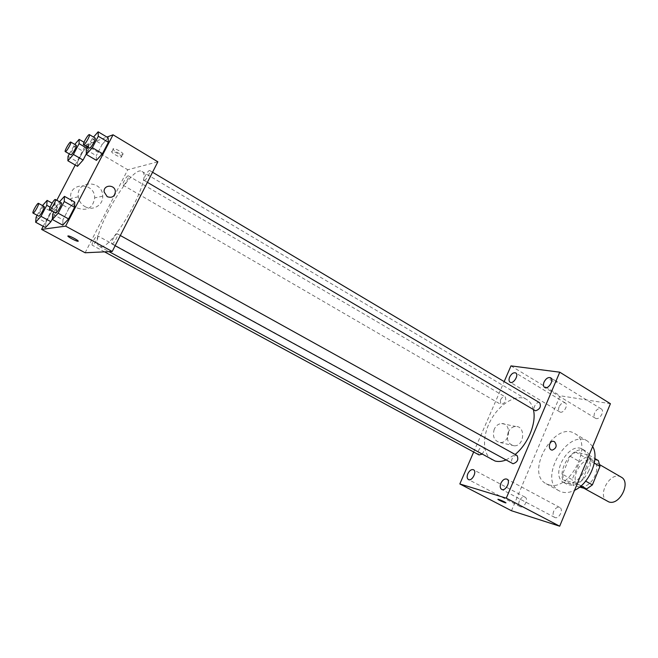 <?xml version="1.0" encoding="UTF-8"?>
<svg xmlns="http://www.w3.org/2000/svg" width="658" height="658" viewBox="0 0 658 658"><rect width="100%" height="100%" fill="white"/><g stroke="black" fill="none" stroke-linecap="round" stroke-linejoin="round"><path stroke-width="0.49" stroke-dasharray="3.29 2.47" d="M621.185 477.116C610.682 470.355 596.23 495.795 607.416 501.355M580.529 486.13C591.155 489.741 603.049 465.683 593.055 460.847C582.782 454.201 568.068 480.11 579.04 485.53L580.529 486.13M594.289 463.133L590.316 460.847L588.745 454.999L575.602 452.054L570.058 456.175L562.508 474.27L572.139 479.657L579.616 461.653L585.159 457.573L598.377 460.584M579.632 487.101L573.587 485.497L572.139 479.657M590.316 460.847L582.643 479.411L585.678 481.121M581.121 485.867L576.926 483.531L563.914 480.126L573.587 485.497M576.926 483.531L582.643 479.411M562.508 474.27L563.914 480.126M588.877 470.692C582.708 482.511 575.454 487.052 567.097 484.329C552.539 477.149 572.279 442.382 585.908 451.207C591.147 455.023 592.134 461.513 588.877 470.692M585.612 468.833C588.885 459.638 587.907 453.14 582.684 449.332C569.096 440.523 549.307 475.364 563.832 482.52L565.74 483.285C573.718 484.222 580.34 479.402 585.612 468.833M570.058 456.175L579.616 461.653M588.745 454.999L594.898 458.568M575.602 452.054L585.159 457.573M592.677 446.519L587.701 441.205C567.229 427.922 537.528 480.217 559.423 491L562.08 492.069C565.888 493.089 570.034 492.513 574.533 490.342M548.821 484.814C569.581 492.233 594.322 442.999 574.705 433.548C554.455 420.388 524.516 473.11 546.189 483.753L548.821 484.814M559.103 406.809C558.214 409.194 558.42 410.888 559.736 411.875C563.19 414.252 568.948 404.851 565.222 402.91C562.927 402.153 560.887 403.453 559.103 406.809M519.351 500.919C518.356 503.666 518.627 505.583 520.165 506.66C523.875 508.905 528.991 498.945 525.059 497.16C522.88 496.494 520.98 497.744 519.351 500.919M553.658 511.356C552.638 514.211 552.967 516.226 554.645 517.394C558.683 519.853 564.07 509.465 559.785 507.491C557.408 506.734 555.368 508.017 553.658 511.356M594.618 412.92C593.713 415.387 593.968 417.156 595.375 418.217C599.134 420.824 605.253 411.069 601.215 408.906C598.698 408.042 596.502 409.383 594.618 412.92M511.472 510.74L560.114 395.746L610.41 403.708M510.978 365.889L560.114 395.746M473.661 452.013L504.16 381.615M494.265 429.197C492.233 436.558 494.191 441 500.121 442.513C510.164 443.36 511.85 423.078 501.692 423.555C498.443 423.744 495.968 425.627 494.265 429.197M508.231 432.24C506.175 439.741 508.14 444.257 514.137 445.787C524.286 446.634 526.013 425.973 515.749 426.474C512.459 426.68 509.958 428.597 508.231 432.24M498.09 499.282L505.986 502.844M556.199 382.216L557.055 382.208C558.856 381.796 550.927 378.021 549.496 378.613C549.652 379.814 551.889 381.015 556.199 382.216L557.055 382.216C558.856 381.796 550.927 378.021 549.488 378.613C549.652 379.822 551.889 381.023 556.199 382.216M500.36 400.138L500.746 404.349L501.231 404.53C505.303 402.984 506.611 400.418 505.155 396.84C503.403 396.305 501.807 397.407 500.36 400.138M517.04 455.517C515.173 454.941 513.511 456.052 512.056 458.848C511.217 461.11 511.406 462.689 512.631 463.577M539.692 402.77C536.755 400.78 531.845 408.972 535.012 410.592M481.82 454.25C484.354 451.396 484.823 449.044 483.227 447.201L482.857 447.062C481.22 446.922 479.797 448.049 478.605 450.426C477.774 452.605 477.922 454.11 479.049 454.933M506.051 459.975L515.124 454.456M533.391 409.638C532.232 404.867 529.961 401.462 526.597 399.431C516.843 393.591 500.294 403.239 491.246 419.352C482.043 435.374 482.232 454.538 492.25 459.917M100.929 246.684C113.744 248.206 153.61 174.954 141.955 171.45C131.436 163.62 87.292 241.363 99.399 246.388L100.929 246.684M97.376 235.729L97.573 235.761C99.095 236.28 93.568 246.215 92.301 245.228C90.878 244.76 95.747 235.654 97.376 235.729M144.406 180.424C146.29 180.234 151.258 171.113 149.777 170.578C148.412 169.468 142.457 179.733 144.086 180.391L144.406 180.424M112.033 243.929C113.826 244.069 118.991 234.412 117.412 233.886C115.989 232.792 110.125 243.263 111.811 243.888L112.033 243.929M123.309 185.178C124.995 185.021 129.733 176.319 128.384 175.859C127.167 174.863 121.566 184.594 123.038 185.153L123.309 185.178M85.121 252.762L127.751 169.756L157.862 161.802M68.045 156.365L77.562 161.876L77.496 166.326L77.562 161.876L83.089 151.299L88.641 144.99L88.682 149.308L86.321 153.824L88.682 149.308L88.641 144.99L84.01 142.26M68.893 208.38L74.716 202.088L68.893 208.38L62.946 219.805L68.893 208.38L58.677 202.722L59.524 201.784M62.732 225.143L62.946 219.805L62.732 225.143M75.242 165.018L85.721 144.982L106.933 137.078M43.189 226.311L56.802 200.279M102.105 144.521L108.134 137.793L102.105 144.521L96.29 155.699L102.105 144.521L92.169 138.616L93.518 137.086M96.413 160.346L96.29 155.699L96.413 160.346M36.108 217.206L45.871 222.486L45.509 227.553L45.871 222.486L51.513 211.687L56.884 205.781L56.621 210.716L52.41 218.785L56.621 210.716L56.884 205.781L52.105 203.141M85.721 144.982L127.751 169.756M77.299 208.035C87.218 211.333 93.017 207.944 94.694 197.869C94.884 181.649 68.169 182.085 70.76 198.469C71.434 202.664 73.614 205.855 77.299 208.035M122.799 154.359C124.971 153.931 115.824 148.297 113.497 148.659C110.593 148.757 120.151 154.77 122.594 154.4L122.799 154.359M67.938 236.008L68.309 235.926C70.587 236.025 80.523 241.618 77.8 241.256M121.401 157.065C123.581 156.637 114.418 151.019 112.099 151.365C109.195 151.447 118.761 157.451 121.204 157.097L121.401 157.065M84.964 206.604C92.819 211.35 103.273 205.148 102.714 196.207C102.919 179.609 75.662 180.021 78.302 196.8C78.985 201.101 81.205 204.367 84.964 206.604M107.213 196.676L104.161 191.972M37.103 215.298L42.507 205.567M44.111 206.447C43.115 205.609 37.432 215.766 38.682 216.153M50.074 207.114L56.621 210.716M45.871 222.486L51.513 211.687L56.884 205.781M41.791 206.365L51.513 211.687M69.304 153.972L74.765 144.415M76.254 145.286C75.308 144.439 69.575 154.424 70.784 154.827M87.078 148.363L88.682 149.308M77.562 161.876L83.089 151.299L88.641 144.99M73.614 145.747L83.089 151.299M53.792 212.082L58.677 202.722M61.309 202.779C60.191 201.841 54.153 212.592 55.543 213.044M52.689 214.195L62.946 219.805M87.695 147.186L92.169 138.616M95.163 138.065C94.094 137.119 87.999 147.68 89.34 148.157M86.305 149.835L96.29 155.699M599.8 464.745L593.055 460.847M583.868 488.228L579.04 485.53M563.832 482.52L567.097 484.329M582.684 449.332L585.908 451.207M546.189 483.753L559.423 491M574.705 433.548L587.701 441.205M565.222 402.91L515.716 372.954M559.736 411.875L510.082 382.216M525.059 497.16L473.497 469.754M520.165 506.66L468.422 479.542M559.785 507.491L506.981 479.156M554.645 517.394L501.643 489.379M601.215 408.906L550.623 377.774M595.375 418.217L544.627 387.414M500.121 442.513L514.137 445.787M501.692 423.555L515.749 426.474M99.399 246.388L109.055 251.636M141.955 171.45L526.597 399.431M483.227 447.201L97.573 235.761M104.523 251.85L92.301 245.228M144.086 180.391L147.408 182.348M149.777 170.578L152.549 172.24M111.811 243.888L115.15 245.714M117.412 233.886L120.34 235.515M123.038 185.153L500.746 404.349M128.384 175.859L505.155 396.84M121.204 157.097L122.594 154.4M112.099 151.365L113.497 148.659M78.302 196.8L70.76 198.469M102.714 196.207L94.694 197.869"/><path stroke-width="0.99" d="M583.868 488.228L608.938 501.972C619.737 505.714 631.359 482.075 621.185 477.116L599.8 464.745M594.289 463.133L599.981 466.423L598.377 460.584L594.898 458.568M599.981 466.423L592.381 484.888L586.673 488.968L579.632 487.101M585.678 481.121L592.381 484.888M581.121 485.867L586.673 488.968M574.533 490.342C589.502 483.614 599.857 458.379 592.677 446.519M504.16 381.615L510.978 365.889L559.769 372.189L610.41 403.708L559.687 526.194L511.472 510.74L459.827 483.951L473.661 452.013M509.629 377.108C508.683 379.559 508.831 381.262 510.082 382.216C513.372 384.502 519.277 374.789 515.716 372.954C513.503 372.272 511.48 373.654 509.629 377.108M467.822 473.744C466.761 476.556 466.958 478.498 468.422 479.542C471.95 481.705 477.264 471.449 473.497 469.754C471.408 469.146 469.516 470.478 467.822 473.744M500.878 483.268C499.792 486.204 500.047 488.236 501.643 489.379C505.5 491.748 511.101 481.031 506.981 479.156C504.694 478.456 502.654 479.83 500.878 483.268M544.051 382.068C543.089 384.601 543.278 386.386 544.627 387.414C548.204 389.923 554.497 379.822 550.623 377.774C548.196 376.993 546 378.424 544.051 382.068M559.769 372.189L506.265 498.164L559.687 526.194M554.464 441.65L553.115 441.279C548.698 441.033 547.892 450.187 552.342 450.088C556.528 448.262 557.236 445.45 554.464 441.65L553.115 441.279C548.698 441.033 547.892 450.187 552.342 450.088C556.52 448.262 557.227 445.45 554.455 441.65M506.265 498.164L459.827 483.951M498.863 499.463C503.107 501.059 505.426 502.202 505.837 502.876C504.628 502.876 496.519 499.101 498.09 499.282L498.863 499.463M505.986 502.844L505.837 502.876C504.628 502.868 496.519 499.101 498.09 499.282M115.15 245.714L513.034 463.742C517.476 462.229 518.808 459.49 517.04 455.517L120.34 235.515M147.408 182.348L535.579 410.806C539.955 409.235 541.32 406.562 539.692 402.77L152.549 172.24M104.523 251.85L479.049 454.933L481.82 454.25M109.055 251.636L495.087 461.036C498.386 461.883 502.038 461.521 506.051 459.975M515.124 454.456C528.103 444.084 536.796 422.576 533.391 409.638M106.933 137.078L113.044 134.8L157.862 161.802L112.205 251.488L85.121 252.762L41.577 229.395L43.189 226.311M113.044 134.8L65.635 226.13L112.205 251.488M107.213 196.676L104.161 191.972C103.174 184.437 115.249 184.215 115.364 191.717C114.665 196.61 111.942 198.264 107.213 196.676C111.942 198.264 114.665 196.61 115.364 191.717L115.364 191.717C115.249 184.215 103.174 184.437 104.153 191.972M86.321 153.824L83.073 160.059L77.496 166.326L83.073 160.059L86.321 153.824M74.716 202.088L74.617 207.286L68.58 218.917L62.732 225.143L68.58 218.917L74.617 207.286L74.716 202.088L64.451 196.355L64.254 201.521L58.159 213.2L52.369 219.501L52.689 214.195L53.792 212.082M56.802 200.279L75.242 165.018M65.635 226.13L41.577 229.395M108.134 137.793L108.373 142.292L102.459 153.668L96.413 160.346L102.459 153.668L108.373 142.292L108.134 137.793L98.149 131.806L98.289 136.264L92.326 147.688L86.33 154.449L86.305 149.835L87.695 147.186M52.41 218.785L50.888 221.697L45.509 227.553L50.888 221.697L52.41 218.785M68.103 235.926L68.3 235.926C70.587 236.033 80.523 241.618 77.8 241.256C75.703 241.19 66.211 235.975 68.103 235.926M77.8 241.256L77.8 241.256C75.933 241.206 67.322 236.625 67.938 236.008M42.507 205.567L47.113 200.386L46.759 205.296L40.977 216.317L35.647 222.248L36.108 217.206L37.103 215.298M33.023 213.085L38.83 216.169C40.196 216.153 45.295 206.752 44.111 206.447L38.468 203.355C37.506 202.532 31.806 212.715 33.023 213.085L33.171 213.093C34.504 213.06 39.62 203.643 38.468 203.355M47.113 200.386L52.105 203.141M46.759 205.296L50.074 207.114M40.977 216.317L50.888 221.697M35.647 222.248L45.509 227.553M74.765 144.415L79.116 139.373L79.075 143.65L73.416 154.449L67.889 160.782L68.045 156.365L69.304 153.972M65.274 151.628L71.015 154.827C72.479 154.515 77.373 145.599 76.254 145.286L70.76 142.062C69.83 141.231 64.089 151.241 65.274 151.628L65.496 151.628C66.935 151.291 71.854 142.358 70.76 142.062M79.116 139.373L84.01 142.26M79.075 143.65L87.078 148.363M73.416 154.449L83.073 160.059M67.889 160.782L77.496 166.326M59.524 201.784L64.451 196.355M49.597 209.787L55.733 213.069C57.262 213.036 62.625 203.141 61.309 202.779L55.379 199.489C54.293 198.576 48.24 209.351 49.597 209.787L49.778 209.803C51.275 209.754 56.662 199.835 55.379 199.489M64.254 201.521L74.617 207.286M58.159 213.2L68.58 218.917M52.369 219.501L62.732 225.143M93.518 137.086L98.149 131.806M83.558 144.744L89.611 148.157C91.256 147.787 96.397 138.427 95.163 138.065L89.398 134.627C88.361 133.697 82.25 144.291 83.558 144.744L83.821 144.744C85.433 144.357 90.598 134.98 89.398 134.627M98.289 136.264L108.373 142.292M92.326 147.688L102.459 153.668M86.33 154.449L96.413 160.346"/></g></svg>
